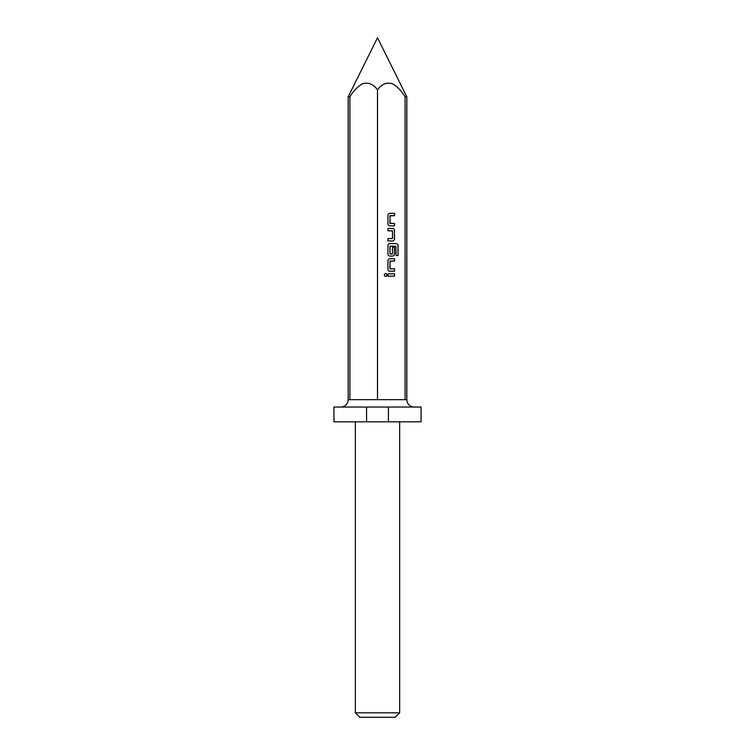 <?xml version="1.0" encoding="UTF-8"?>
<svg xmlns="http://www.w3.org/2000/svg" width="755" height="755" viewBox="0 0 755 755"><rect width="100%" height="100%" fill="white"/><g stroke="black" fill="none" stroke-linecap="round" stroke-linejoin="round"><path stroke-width="1.13" d="M385.579 276.434A1.444 1.246 90 0 0 385.579 273.555M384.361 274.999A1.444 1.246 90 0 0 386.862 274.999A1.444 1.246 90 0 0 384.361 274.999M340.788 407.039A7.39 7.39 0 0 0 348.178 399.659L406.822 399.659L406.822 96.838L377.5 37.75L348.178 96.838L349.905 96.838L349.905 399.659M414.212 407.039A7.39 7.39 0 0 1 406.822 399.659M366.562 421.818L333.927 421.818L333.927 407.039L366.562 407.039L366.562 421.818L421.073 421.818L421.073 407.039L366.562 407.039M388.438 421.818L388.438 407.039M355.341 712.814L399.659 712.814L395.224 717.25L359.776 717.25L355.341 712.814L355.341 421.818M399.659 712.814L399.659 421.818M405.095 399.659L405.095 96.838L406.822 96.838M405.095 96.838C401.83 91.27 397.659 86.91 392.591 83.767C386.635 82.068 381.605 84.098 377.5 89.845C373.414 84.107 368.383 82.087 362.409 83.767C357.351 86.9 353.18 91.251 349.905 96.838M390.099 223.499L389.967 215.826L394.535 215.666L394.535 213.344L389.825 213.344A2.171 1.878 90 0 0 387.947 215.515L387.947 223.659A2.171 1.878 90 0 0 389.825 225.83L394.535 225.83L394.535 223.499L389.891 223.348L390.099 215.666M394.535 230.634A2.171 1.878 90 0 0 392.647 228.463L387.947 228.463L387.947 230.794L392.515 230.945L392.515 238.467L387.947 238.627L387.947 240.949L392.647 240.949A2.171 1.878 90 0 0 394.535 238.778L394.459 230.634A2.171 1.878 90 0 0 392.581 228.463L387.947 228.463M398.093 245.762A2.171 1.878 90 0 0 396.215 243.582L389.825 243.582A2.171 1.878 90 0 0 387.947 245.762L387.947 253.897A2.171 1.878 90 0 0 389.825 256.068L392.647 256.068A2.171 1.878 90 0 0 394.535 253.897L394.535 247.234L392.515 247.234L392.515 253.84L389.967 253.84L389.967 246.319L395.941 246.168L396.073 255.53L398.093 255.53L398.017 245.762A2.171 1.878 90 0 0 396.139 243.582M390.099 268.865L389.967 261.192L394.535 261.032L394.535 258.71L389.825 258.71A2.171 1.878 90 0 0 387.947 260.881L387.947 269.025A2.171 1.878 90 0 0 389.825 271.196L394.535 271.196L394.535 268.865L389.891 268.714L390.099 261.032M387.947 273.829L387.947 276.16L394.535 276.16L394.535 273.829L387.947 273.829L394.459 273.829L394.459 276.16L387.947 276.16M377.5 89.845L377.5 399.659M394.459 271.196L394.459 268.865L390.024 268.865M390.024 261.032L394.459 261.032L394.459 258.71M396.073 255.53L398.017 255.53L398.017 245.762M392.581 256.068A2.171 1.878 90 0 0 394.459 253.897L394.459 247.234L392.515 247.234M392.307 254.001L390.099 254.001M390.024 254.001L390.099 246.168M390.024 246.168L395.865 246.168M387.947 240.949L392.581 240.949A2.171 1.878 90 0 0 394.459 238.778L394.459 230.634M387.947 230.794L392.307 230.794M392.307 238.627L387.947 238.627M394.459 225.83L394.459 223.499L390.024 223.499M390.024 215.666L394.459 215.666L394.459 213.344M348.178 399.659L348.178 96.838"/></g></svg>
